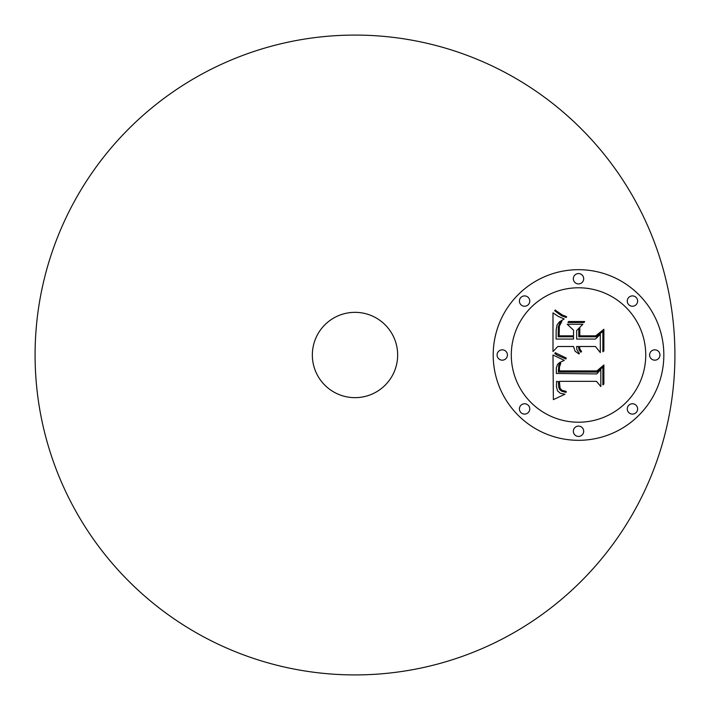 <?xml version="1.0" encoding="UTF-8"?>
<svg xmlns="http://www.w3.org/2000/svg" width="710" height="710" viewBox="0 0 710 710"><rect width="100%" height="100%" fill="white"/><g stroke="black" fill="none" stroke-linecap="round" stroke-linejoin="round"><path stroke-width="1.06" d="M201.622 635.752A319.917 319.917 0 0 1 74.248 201.622A319.917 319.917 0 0 1 508.378 74.248A319.917 319.917 0 0 1 635.752 508.378A319.917 319.917 0 0 1 201.622 635.752M375.448 317.565A42.653 42.653 0 0 1 392.435 375.448A42.653 42.653 0 0 1 334.552 392.435A42.653 42.653 0 0 1 317.565 334.552A42.653 42.653 0 0 1 375.448 317.565M578.517 269.685A85.315 85.315 0 0 0 493.202 355A85.315 85.315 0 0 0 578.517 440.315A85.315 85.315 0 0 0 663.832 355A85.315 85.315 0 0 0 578.517 269.685M578.517 422.219A67.219 67.219 0 0 0 645.736 355A67.219 67.219 0 0 0 578.517 287.781A67.219 67.219 0 0 0 511.298 355A67.219 67.219 0 0 0 578.517 422.219M553.525 355.257L552.992 354.973L553.365 399.641L564.929 394.227L560.305 393.278L557.607 390.926L556.427 386.764L556.578 381.332L558.397 381.74L558.637 386.994L559.755 389.683L561.876 391.325L565.311 392.231L566.154 392.328L566.154 391.361L561.956 390.296L560.075 388.272L559.373 381.332L596.462 381.332L600.829 386.551L600.829 369.511L596.764 373.913L556.347 373.469L556.347 367.842L557.528 364.434L559.569 362.561L564.29 360.378L553.525 355.257M556.045 353.145L555.344 352.621L554.821 353.553L557.057 355.115L565.897 359.003L566.234 358.035L556.045 353.145M560.802 363.165L559.728 363.573L558.761 365.233L558.326 372.049L597.172 372.049L602.879 367.052L602.879 384.909L603.882 384.057L603.882 365.002L596.879 370.931L559.382 370.895L559.462 367.07L560.802 363.165M552.992 312.844L552.992 351.548L557.803 346.507L573.538 346.507L575.082 351.21L578.827 353.891L579.431 353.633L576.848 349.631L576.671 346.507L578.419 346.507L579.014 349.737L580.807 352.249L581.588 351.548L579.972 349.205L579.431 346.507L595.459 346.507L600.305 352.586L600.305 334.286L595.459 339.052L576.671 339.052L576.671 330.514L582.857 324.257L567.237 324.257L573.538 330.221L573.538 335.848L559.143 335.848L559.356 326.192L561.947 321.275L559.924 322.926L558.344 326.724L558.14 336.78L573.538 336.78L573.538 339.052L556.09 339.052L556.187 329.786L557.084 324.923L559.382 321.896L564.184 318.959L558.175 316.349L552.992 312.844M556.507 311.042L555.273 310.013L554.634 310.687L561.503 315.737L566.154 317.503L566.678 316.722L562.364 314.983L556.507 311.042M584.649 321.532L568.541 321.532L567.982 322.5L584.09 322.5L584.649 321.532M579.804 335.848L579.804 328.206L578.792 329.289L578.792 336.78L596.205 336.78L602.879 331.375L602.879 351.805L603.882 350.873L603.882 329.289L595.761 335.848L579.804 335.848M502.254 360.174A5.174 5.174 0 0 0 507.428 355A5.174 5.174 0 0 0 502.254 349.826A5.174 5.174 0 0 0 497.08 355A5.174 5.174 0 0 0 502.254 360.174M578.517 283.911A5.174 5.174 0 0 0 583.691 278.737A5.174 5.174 0 0 0 578.517 273.563A5.174 5.174 0 0 0 573.343 278.737A5.174 5.174 0 0 0 578.517 283.911M524.592 306.241A5.174 5.174 0 0 0 529.758 301.075A5.174 5.174 0 0 0 524.592 295.901A5.174 5.174 0 0 0 519.418 301.075A5.174 5.174 0 0 0 524.592 306.241M654.78 360.174A5.174 5.174 0 0 0 659.954 355A5.174 5.174 0 0 0 654.78 349.826A5.174 5.174 0 0 0 649.615 355A5.174 5.174 0 0 0 654.78 360.174M632.441 306.241A5.174 5.174 0 0 0 637.615 301.075A5.174 5.174 0 0 0 632.441 295.901A5.174 5.174 0 0 0 627.276 301.075A5.174 5.174 0 0 0 632.441 306.241M578.517 426.089A5.174 5.174 0 0 0 573.343 431.263A5.174 5.174 0 0 0 578.517 436.437A5.174 5.174 0 0 0 583.691 431.263A5.174 5.174 0 0 0 578.517 426.089M524.592 403.759A5.174 5.174 0 0 0 519.418 408.924A5.174 5.174 0 0 0 524.592 414.099A5.174 5.174 0 0 0 529.758 408.924A5.174 5.174 0 0 0 524.592 403.759M632.441 403.759A5.174 5.174 0 0 0 627.276 408.924A5.174 5.174 0 0 0 632.441 414.099A5.174 5.174 0 0 0 637.615 408.924A5.174 5.174 0 0 0 632.441 403.759"/></g></svg>
